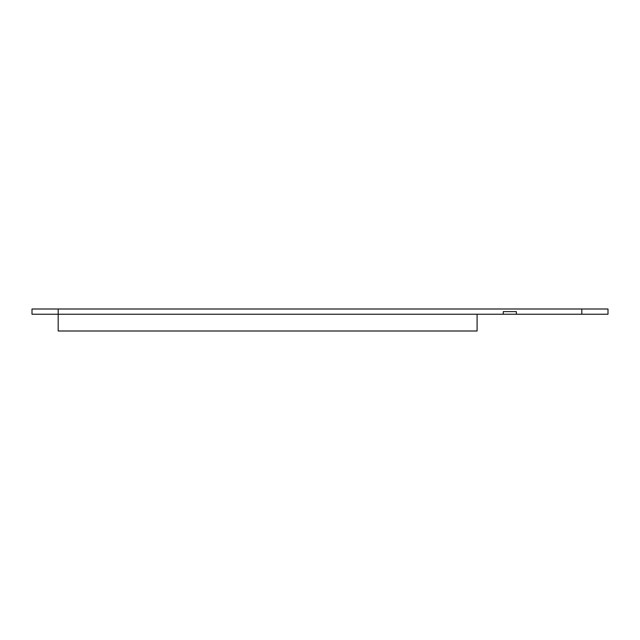 <?xml version="1.0" encoding="UTF-8"?>
<svg xmlns="http://www.w3.org/2000/svg" width="640" height="640" viewBox="0 0 640 640"><rect width="100%" height="100%" fill="white"/><g stroke="black" fill="none" stroke-linecap="round" stroke-linejoin="round"><path stroke-width="0.96" d="M581.816 309L608 309L608 314.24L581.816 314.24L581.816 309L58.184 309L58.184 331L477.088 331L477.088 314.24M516.36 314.24L503.272 314.24L503.272 311.624L516.36 311.624L516.36 314.24L581.816 314.24M58.184 309L32 309L32 314.24L503.272 314.24"/></g></svg>
